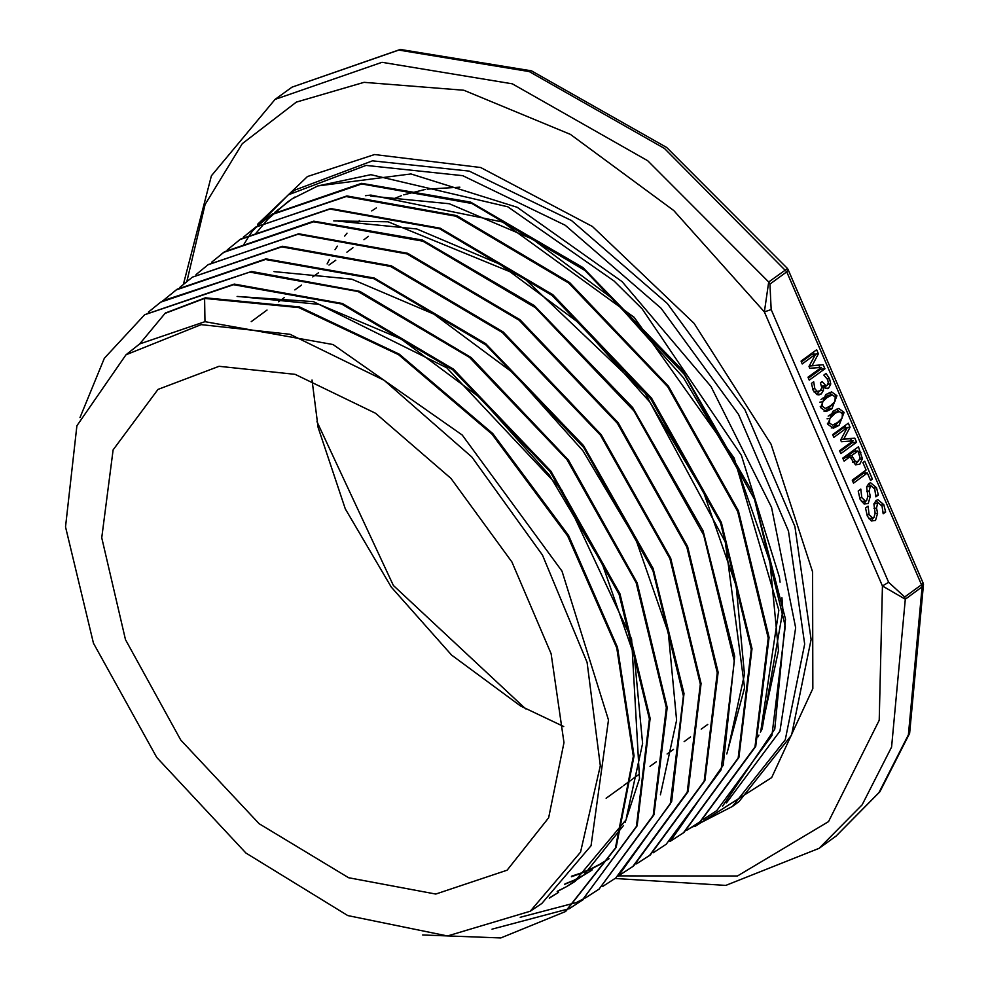 <?xml version="1.0" encoding="UTF-8"?>
<svg xmlns="http://www.w3.org/2000/svg" width="989" height="989" viewBox="0 0 989 989"><rect width="100%" height="100%" fill="white"/><g stroke="black" fill="none" stroke-linecap="round" stroke-linejoin="round"><path stroke-width="1.48" d="M205.007 321.66L139.721 343.937L165.027 313.34L204.612 298.394L205.007 321.66L333.046 344.531L462.283 434.999L561.975 571.11L608.507 719.992L591.002 845.694L541.811 903.513L530.228 911.252L447.485 935.965L347.794 915.53L245.865 852.963L156.707 757.487L93.485 643.184L65.497 526.902L76.882 425.789L125.962 354.742L201.163 324.689L290.012 334.233L384.103 380.221L471.84 457.005L542.405 555.101L587.07 662.395L600.335 765.671L580.58 852.184L530.228 911.252M422.686 934.988L500.768 937.918L565.288 911.598L615.405 848.018L633.306 756.375L616.753 647.968L567.711 535.989L491.941 434.072L398.555 354.717L298.802 307.567L204.612 298.394L205.391 297.825L165.41 313.056M760.776 731.131L778.887 610.225L734.172 458.105L634.209 317.382L502.696 222.018L370.9 195.13L365.374 195.711M726.816 753.977L744.618 687.701L725.271 541.947L645.088 393.066L522.996 277.007L388.022 221.833L333.738 220.893M571.79 876.167L581.062 873.003M581.866 872.694L590.717 868.948M591.459 868.589L600.063 864.151M600.496 863.904L609.051 858.65M564.917 883.981L573.719 880.284M574.485 879.926L582.781 875.673M583.683 875.166L592.25 869.887M557.672 891.089L566.029 886.836M566.697 886.465L583.881 875.018L623.614 825.419M625.135 822.292L639.463 778.578L631.575 639.042L561.851 490.148L446.731 367.834L313.525 301.682L237.088 296.502M550.008 897.567L558.612 892.288M291.978 198.937L317.852 185.957L370.813 174.657L507.901 206.775L613.996 281.037L642.059 308.852L741.391 455.286L779.419 577.329L780.123 582.113M781.978 597.752L782.942 610.349L762.136 728.918L760.454 732.243M758.971 735.025L757.895 736.966M79.961 417.655L104.364 358.302L144.703 314.762L233.515 284.671L341.613 304.019L452.715 369.725L550.119 471.716L619.151 594.414L649.39 719.003L636.434 826.384L582.41 900.163L569.157 908.718M568.984 908.817L492.065 929.104M148.35 312.203L160.675 302.201L249.71 272.099L358.067 291.52L469.466 357.449L567.08 459.798L636.15 582.818L666.363 707.667L653.296 815.27L599.037 889.148L585.859 897.616M585.649 897.728L576.97 902.252M576.661 902.401L520.239 917.322M163.927 299.89L176.252 289.901L265.411 259.489L374.065 278.824L485.784 344.889L583.671 447.448L653 570.777L683.374 695.996L670.258 803.933L615.776 877.948L602.82 886.329M179.59 287.502L192.336 277.155L281.729 246.867L390.544 266.375L502.375 332.539L600.41 435.222L669.887 558.711L700.336 684.128L687.268 792.238L632.873 866.488L619.571 875.104M196.032 274.522L208.271 264.607L297.899 234.306L406.974 253.889L519.114 320.251L617.359 423.267L686.898 547.14L717.297 672.829L704.106 781.137L649.476 855.497L636.397 863.904M211.621 262.246L223.86 252.331L313.6 221.721L422.958 241.168L535.408 307.653L633.949 410.905L703.723 535.061L734.283 661.109L721.092 769.763L666.265 844.285L653.185 852.753M227.173 249.933L239.981 239.561L329.943 209.075L439.475 228.719L552.035 295.352L650.688 398.715L720.61 523.02L751.269 649.266L738.115 758.093L683.35 832.825L669.961 841.503M243.232 237.286L255.854 227.013L346.088 196.527L455.892 216.232L568.749 283.052L667.649 386.748L737.658 511.449L768.23 637.979L754.928 747.004L699.903 821.834L686.576 830.401M259.341 224.565L271.468 214.737L361.789 183.954L471.852 203.524L585.043 270.43L684.227 374.361L754.446 499.346L785.204 626.222L771.927 735.593L716.753 810.634L703.612 819.115M274.621 212.499L291.965 198.95M219.076 366.289L295.093 374.312L375.635 413.291L450.972 478.491L511.943 562.036L551.182 653.778L563.94 742.615L548.648 817.767L507.172 870.147L435.766 894.068L348.647 877.75L259.081 823.664L180.69 740.069L125.43 639.685L101.694 537.781L113.105 449.884L157.931 389.369L219.076 366.289M563.668 726.544L520.548 706.047L451.553 655.039L391.236 587.132L345.309 508.779L318.137 427.384L311.968 380.036M618.496 875.92L737.411 876.031L828.498 821.649L879.159 720.301L882.386 585.983L905.256 599.161L922.119 586.897L923.503 584.548L909.645 733.282L879.802 791.83L836.051 836.125L879.036 792.585L908.434 734.79L922.119 586.897L921.525 584.722L904.663 596.973L888.666 582.323L771.173 309.495L764.324 311.856L882.386 585.983L888.666 582.323M771.173 309.495L769.924 284.14L768.676 282.026L764.324 311.856L673.707 210.583L570.369 134.393L463.853 90.296L364.026 82.396L296.317 102.164L242.317 143.677L205.143 204.538L186.909 281.284M788.295 269.898L787.479 268.526L768.676 282.026L647.659 160.675L512.364 83.805L382.001 62.356L275.103 99.37L291.978 87.119L398.864 50.105L529.226 71.554L664.521 148.424L786.799 271.888L921.525 584.722L923.021 582.731L788.295 269.898L786.799 271.888L769.924 284.14M844.062 461.072L842.801 458.117L858.489 446.719L862.408 458.822L859.8 464.187L855.473 464.768L849.922 456.819L844.062 461.072M802.215 363.89L801.028 361.133L816.716 349.735L818.459 353.765L812.105 365.646L823.145 364.657L824.913 368.761L809.225 380.159L807.951 377.217L821.463 367.389L809.781 368.279L809.002 366.486L815.727 354.074L802.215 363.89M839.018 425.431L833.171 428.2L827.793 424.293L832.899 411.263L838.759 408.482L844.136 412.425L839.018 425.431L834.778 425.925L831.23 428.027M813.082 390.148L811.45 383.386L813.675 381.766L814.825 388.64L817.149 391.372L820.128 390.816L821.822 387.836L820.4 382.83L822.143 381.556L825.976 385.648L827.15 385.154L828.349 382.743L827.669 379.689L823.899 375.14L826.124 373.521L829.586 378.614L830.711 383.93L828.658 388.009L827.2 388.615L823.231 386.575L823.503 390.296L821.266 393.956L819.053 394.858L816.889 394.562L813.082 390.148M852.271 480.135L866.117 470.084L862.903 462.642L864.757 461.282L872.446 479.121L870.592 480.469L867.378 473.026L853.544 483.077L852.271 480.135M825.728 394.611L831.588 391.842L836.966 395.773L831.848 408.791L826 411.548L820.623 407.641L825.728 394.611M860.109 499.161L858.192 490.989L860.801 489.085L861.815 497.628L865.474 501.126L866.562 500.669L867.786 496.194L866.587 486.996L868.799 483.497L870.58 482.768L876.501 487.688L878.331 495.032L875.834 496.837L874.783 489.209L871.297 486.007L870.345 486.415L869.146 491.076L870.283 496.231L868.218 503.512L864.015 503.908L860.109 499.161M833.851 437.361L832.664 434.604L848.364 423.205L850.095 427.236L843.741 439.116L854.793 438.127L856.548 442.231L840.86 453.63L839.587 450.675L853.111 440.859L841.416 441.749L840.65 439.944L847.375 427.532L833.851 437.361M867.415 516.147L865.499 507.975L868.119 506.084L869.133 514.626L872.793 518.112L873.88 517.667L875.104 513.18L873.905 503.982L876.118 500.483L877.898 499.754L883.82 504.687L885.649 512.018L883.152 513.835L882.101 506.195L878.615 503.005L877.651 503.401L876.464 508.074L877.589 513.217L875.537 520.498L871.334 520.906L867.415 516.147M427.236 189.122L459.91 187.193M525.641 708.903L393.412 585.55L316.987 421.66M327.149 263.989L329.448 259.427M334.987 249.747L337.336 246.1M344.667 236.111L347.065 233.219M356.819 222.97L359.514 220.498M371.777 210.88L376.339 207.888M394.29 198.517L401.435 195.711M403.772 194.895L425.406 189.418M294.858 197.034L287.712 201.904L268.143 218.915M268.019 219.051L254.791 234.653M857.797 461.542L855.436 464.756M855.089 449.191L855.967 451.207M849.922 456.819L845.669 457.314L843.209 459.094M852.605 462.308L858.415 461.158L860.109 457.82L857.958 450.984L853.705 451.466L847.449 456.016L847.894 457.054M857.958 450.984L851.702 455.533L855.547 461.591L852.357 461.95M855.547 461.591L856.894 461.814M851.702 455.533L847.449 456.016M820.252 368.279L820.672 369.243L808.372 378.181M809.262 366.017L818.904 365.151L819.918 367.512M813.329 352.208L814.207 354.247M818.459 353.765L811.487 354.557L801.362 361.912M812.105 365.646L809.286 365.979M823.145 364.657L818.904 365.151M824.913 368.761L820.672 369.243M834.197 414.28L829.796 418.471L829.536 423.02L832.602 425.097L837.72 422.414L842.171 418.124L842.393 413.686L839.315 411.572L828.114 416.184M839.364 411.572L835.062 412.067L829.956 414.762M839.55 420.993L834.778 425.925M836.447 409.149L839.216 411.585M821.649 386.143L825.976 385.648M814.083 392.04L818.521 391.533M819.139 391.384L816.865 394.549M826.31 385.586L824.962 388.047M817.149 391.372L813.898 391.743M823.503 390.296L820.326 390.667M823.231 386.575L821.772 386.748M823.392 386.464L821.76 386.65M830.711 383.93L827.954 384.251M864.571 471.197L865.462 473.249M872.446 479.121L870.122 479.393M867.378 473.026L863.137 473.521L852.691 481.099M832.379 404.34L827.608 409.273L824.06 411.375M829.276 392.497L832.046 394.945M832.194 394.92L827.027 397.627L822.625 401.818L822.366 406.38L825.432 408.445L830.55 405.762L835 401.472L835.223 397.034L832.194 394.92L827.892 395.415L820.944 399.531M868.527 483.695L871.099 486.032M866.03 500.978L864.052 503.933M871.297 486.007L866.685 486.588M878.331 495.032L875.858 495.316M851.888 441.749L852.308 442.713L840.007 451.652M840.897 439.475L850.54 438.622L851.554 440.983M844.965 425.666L845.842 427.705M850.095 427.236L843.123 428.027L832.998 435.383M843.741 439.116L840.922 439.437M854.793 438.127L850.54 438.622M856.548 442.231L852.308 442.713M875.846 500.694L878.417 503.03M873.336 517.976L871.371 520.919M878.615 503.005L874.004 503.574M885.649 512.018L883.177 512.302M205.391 297.825L299.593 306.998L399.333 354.149L492.732 433.503L568.502 535.42L617.532 647.399L634.085 755.806L616.184 847.449L565.931 911.129M144.901 314.613L234.294 284.103L342.392 303.45L453.494 369.157L550.91 471.147L619.93 593.845L650.169 718.422L637.213 825.815L581.965 900.485M162.406 300.965L251.602 271.468L359.922 291.359L471.098 357.561L568.391 459.959L637.163 582.842L667.179 707.469L654.038 814.862L599.025 889.148M174.806 290.976L177.031 289.332L265.917 258.92L374.238 278.02L485.673 343.616L583.51 445.606L653.099 568.465L684.017 693.474L671.679 801.56L618.125 876.192M192.336 277.155L282.52 246.323L391.323 265.818L503.154 331.958L601.201 434.641L670.666 558.155L701.09 683.56L688.047 791.657L633.677 865.931L631.291 867.625M208.283 264.632L298.678 233.738L407.752 253.283L519.905 319.67L618.137 422.711L687.664 546.558L718.088 672.248L704.922 780.581L650.255 854.929L648.104 856.474M220.943 254.507L224.627 251.738L313.773 221.153L422.414 240.092L534.283 305.576L632.688 407.604L703.006 530.71L734.753 656.3L723.256 765.301L670.418 841.144M238.621 240.562L240.76 238.979L330.746 208.543L440.253 228.175L552.814 294.759L651.491 398.122L721.401 522.452L752.023 648.685L738.882 757.5L684.153 832.268L681.458 834.184M255.879 227.062L346.855 195.958L456.658 215.627L569.54 282.471L668.428 386.192L738.4 510.868L769.022 637.398L755.744 746.46L700.707 821.29L695.873 824.653M267.834 217.469L272.235 214.156L361.653 183.385L470.628 202.176L582.929 267.586L681.916 369.663L752.938 493.066L785.489 619.238L774.783 729.116L722.613 806.134M558.624 892.313L549.241 898.16M241.699 296.774L319.126 304.328L401.089 339.029L480.209 397.801L549.365 475.103L602.35 563.99L634.345 656.239L642.64 743.468L626.396 817.643M624.813 821.216L574.213 881.879L566.314 886.774M565.621 887.158L557.153 891.559M591.051 870.703L583.25 875.512M582.336 876.031L574.053 880.309M573.299 880.667L564.484 884.438M273.904 271.579L351.676 279.182L433.986 314.119L513.439 373.076L582.88 450.774L636.075 540.006L668.28 632.676L676.55 720.264L660.343 794.81M607.864 859.503L599.631 864.584M599.223 864.819L590.829 869.17M590.074 869.529L581.334 873.25M580.543 873.559L571.333 876.711M338.238 221.177L416.765 228.941L499.828 264.236L580.036 323.811L650.07 402.288L703.735 492.374L736.162 585.933L744.457 674.325L728.015 749.551M370.554 196.007L449.29 203.796L532.651 239.227L613.069 298.999L683.399 377.625L737.275 468.007L769.937 561.826L778.467 650.601L762.123 726.149M615.084 878.43L725.839 885.439L819.189 848.377L862.161 804.836L891.571 747.041L905.256 599.161L904.663 596.973M372.433 160.824L469.12 171.035L571.568 220.609L667.39 303.549L744.94 409.805L794.859 526.494L811.067 639.487L791.62 735.087L738.87 801.708L732.466 806.356L785.217 739.735L804.663 644.136L788.456 531.142L738.536 414.453L660.973 308.197L565.164 225.257L462.716 175.683L366.029 165.472L288.244 194.845L294.66 190.185L372.433 160.824M695.02 826.421L771.692 777.626L812.81 688.604L812.575 571.939L771 444.148L693.994 323.316L592.423 226.518L480.679 167.462L374.547 154.494L307.468 176.574L257.597 224.243M317.84 185.932L410.967 173.903L517.259 207.319L622.056 281.556L710.918 386.402L771.581 507.369L795.688 627.805L779.901 731.094L726.421 802.994M852.567 457.548L850.342 457.796M860.887 452.294L858.625 452.554M862.408 458.822L859.911 459.106M859.8 464.187L855.547 464.669M829.796 418.471L827.088 418.78M839.315 411.572L835.062 412.067M844.136 412.425L841.837 412.685M829.536 423.02L827.41 423.267M814.825 388.64L812.599 388.9M822.576 382.545L820.45 382.792M821.266 393.956L817.025 394.438M828.658 388.009L825.605 388.368M829.586 378.614L827.261 378.874M822.625 401.818L819.918 402.127M822.366 406.38L820.24 406.615M836.966 395.773L834.667 396.033M831.848 408.791L827.608 409.273M832.145 394.932L827.892 395.415M827.027 397.627L822.786 398.122M861.815 497.628L859.589 497.887M876.501 487.688L874.14 487.96M868.218 503.512L864.151 503.97M870.283 496.231L867.848 496.503M869.146 491.076L866.71 491.36M870.345 486.415L866.611 486.835M869.133 514.626L866.908 514.873M883.82 504.687L881.459 504.959M875.537 520.498L871.47 520.968M877.589 513.217L875.166 513.501M876.464 508.074L874.029 508.346M877.651 503.401L873.93 503.834M165.806 312.771L165.027 313.34M606.109 798.284L622.019 786.725M623.268 785.81L632.206 779.332M632.985 778.751L639.178 774.263M650.082 766.339L656.362 761.777M667.093 753.977L673.46 749.353M684.128 741.602L690.569 736.929M701.213 729.19L707.728 724.455M251.157 321.648L267.092 310.076M278.552 301.744L284.325 297.553M294.87 289.888L301.484 285.092M312.747 276.908L318.606 272.655M328.991 265.114L335.766 260.194M346.842 252.133L352.949 247.707M363.915 239.734L368.464 236.433M819.189 848.377L836.051 836.125M923.503 584.548L923.021 582.731M183.41 284.152L211.411 175.857L275.103 99.37M291.978 87.119L400.36 49.45L531.427 70.8L666.722 147.497L787.479 268.526M690.705 827.966L732.466 806.356M288.244 194.845L252.244 231.339M251.812 231.958L247.843 237.83M247.683 238.077L243.034 245.717M861.407 501.596L865.474 501.126M868.725 518.582L872.793 518.112M583.201 899.594L582.41 900.163M177.031 289.332L176.24 289.901M633.677 865.931L632.886 866.5M650.255 854.929L649.476 855.51M224.627 251.738L223.848 252.306M240.76 238.979L239.981 239.548M684.153 832.268L683.362 832.837M700.707 821.29L699.915 821.859M272.235 214.156L271.443 214.724M125.962 354.742L139.77 343.851M574.226 881.904L575.437 881.1"/></g></svg>
